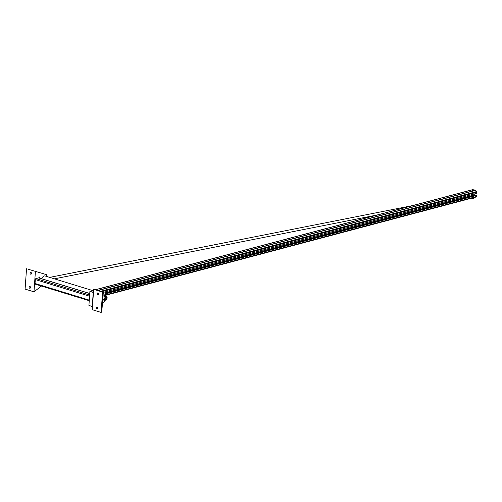 <?xml version="1.0" encoding="UTF-8"?>
<svg xmlns="http://www.w3.org/2000/svg" width="502" height="502" viewBox="0 0 502 502"><rect width="100%" height="100%" fill="white"/><g stroke="black" fill="none" stroke-linecap="round" stroke-linejoin="round"><path stroke-width="0.75" d="M93.567 290.84L44.992 275.943A3.539 2.159 107 0 0 41.854 278.805M476.291 196.953L105.615 295.283L476.254 196.96A0.615 0.458 -104.9 0 0 476.599 196.502L476.674 195.403L476.323 195.297L105.608 293.632M103.851 292.239L476.825 193.301L476.9 192.21A0.615 0.458 -104.9 0 0 476.63 191.563L475.268 190.478A0.91 0.671 -104.9 0 0 475.036 190.352L474.239 190.114M105.596 293.839L476.674 195.403M93.372 290.777A0.91 0.671 75.1 0 1 93.61 290.256M471.039 194.839L471.033 194.927A1.832 0.515 4 0 0 472.294 195.51A1.832 0.515 4 0 0 474.691 195.184L474.785 193.841M472.187 189.976L472.137 190.635L474.007 190.854L474.258 189.9L472.42 189.662L472.608 190.02L472.294 189.75L95.173 289.779M471.692 198.171L472.213 199.03L473.185 198.83M472.093 198.98L473.079 199.049M473.016 190.233L473.543 190.132L473.016 190.233L472.972 190.892M474.158 189.963L473.543 190.132L474.158 189.963M474.007 190.854L474.051 190.195M471.629 197.976L472.972 198.296L471.874 198.121M471.999 198.748L473.568 198.648L473.606 198.108M473.461 198.215L472.972 198.296L473.712 197.637M473.631 197.512L473.587 198.127M473.524 197.738L473.016 197.675M40.097 277.123L39.614 277.7L39.915 276.721L40.097 277.123M30.195 286.655A0.954 0.703 -104.9 0 0 30.465 287.659M29.041 287.088A0.954 0.703 75.1 0 1 30.44 287.125A0.954 0.703 75.1 0 1 30.007 288.23A0.954 0.703 75.1 0 1 29.041 287.088M28.231 269.26L46.391 274.6L28.231 269.26M31.18 272.624A0.954 0.703 -104.9 0 0 31.444 273.634M26.524 268.765L25.1 289.102L33.979 291.825L41.44 286.052M35.404 271.488L33.979 291.825M46.391 274.6L46.272 276.332M30.02 273.057A0.954 0.703 75.1 0 1 31.425 273.101A0.954 0.703 75.1 0 1 30.986 274.199A0.954 0.703 75.1 0 1 30.02 273.057M103.142 292.246L93.673 289.353L103.142 292.246L101.768 311.918L101.128 312.42L92.249 309.696L93.673 289.353M102.552 292.076L101.128 312.42M98.612 294.097A0.954 0.703 -104.9 0 0 97.645 292.955A0.954 0.703 -104.9 0 0 98.135 294.793A0.954 0.703 -104.9 0 0 98.612 294.097M97.633 308.121A0.954 0.703 -104.9 0 0 96.666 306.979A0.954 0.703 -104.9 0 0 97.156 308.818A0.954 0.703 -104.9 0 0 97.633 308.121M103.324 292.296L101.768 311.918M105.131 300.51L104.887 301.351L102.565 303.145M98.593 294.222A0.954 0.703 75.1 0 1 98.329 293.218M97.614 308.253A0.954 0.703 75.1 0 1 97.344 307.243M38.961 277.976A0.878 0.533 107 0 0 38.798 277.87A0.878 0.533 107 0 0 38.598 277.863L35.931 278.572A0.878 0.533 107 0 0 35.303 279.564L35.027 283.492A0.878 0.533 107 0 0 35.341 284.182A0.878 0.533 107 0 0 35.542 284.182M89.896 291.424L93.228 292.446L92.249 306.471L88.917 305.448L89.896 291.424L93.466 292.246M96.422 290.137L100.45 291.273M99.321 290.953L99.634 290.871M105.175 299.631A1.468 0.891 107 0 0 105.451 299.619A1.468 0.891 107 0 0 105.935 299.311A1.468 0.891 107 0 0 106.047 299.179M106.506 297.699A1.468 0.891 107 0 0 106.487 297.523A1.468 0.891 107 0 0 106.035 296.833M105.815 299.299A1.023 0.627 -73 0 1 105.213 298.602A1.023 0.627 -73 0 1 105.809 297.397A1.023 0.627 -73 0 1 106.537 297.837A1.023 0.627 -73 0 1 106.154 299.085A1.023 0.627 -73 0 1 105.815 299.299M105.326 300.14A1.908 1.161 107 0 0 105.759 300.14A1.908 1.161 107 0 0 107.077 298.326A1.908 1.161 107 0 0 106.443 296.5A1.908 1.161 107 0 0 104.774 297.975A1.908 1.161 107 0 0 105.326 300.14L103.105 299.456A1.908 1.161 -73 0 1 102.835 299.305M103.042 296.356A1.908 1.161 -73 0 1 104.09 295.791M105.784 299.788A1.537 0.941 -73 0 1 105.433 299.788A1.537 0.941 -73 0 1 104.987 298.044A1.537 0.941 -73 0 1 106.336 296.845A1.537 0.941 -73 0 1 106.851 298.326A1.537 0.941 -73 0 1 105.784 299.788M103.82 299.675L103.92 300.359L104.472 300.529L103.964 300.391M103.92 300.359L104.102 299.92L104.918 300.014L104.893 300.516M104.717 294.781L105.345 294.856L104.717 294.781M105.357 294.894L104.629 294.837M105.407 295.195L104.535 295.132M104.309 295.603L105.753 295.91L104.378 295.96L104.378 295.578M105.734 296.249L105.753 295.91M104.096 295.716L104.761 296.406L104.253 296.268M104.761 296.406L105.207 296.054M105.52 294.938L476.599 196.502M100.582 291.311L476.63 191.563M101.893 291.687L476.9 192.21M98.323 290.47L473.819 190.86M474.045 190.804L475.268 190.478M95.33 289.823L472.238 189.844M105.633 293.331L471.905 196.169M97.997 290.369L473.009 190.892M474.202 190.572L475.036 190.352M105.558 292.748L471.949 195.554M105.489 292.735L105.338 294.856M104.943 300.541L104.887 301.351M89.563 296.205L35.303 279.564M89.645 295.044L35.931 278.572M89.751 293.551L38.598 277.863M89.287 300.133L35.027 283.492M473.681 196L473.706 195.567M471.88 196.477L471.955 195.441M412.481 205.613L49.667 277.38M377.052 215.007L54.404 278.83M105.502 295.226L105.671 292.785M38.798 277.87L89.751 293.494M35.341 284.182L89.249 300.711M106.537 297.837L106.487 297.523M106.443 296.5L105.702 296.268M105.389 295.527L105.426 294.963M104.51 295.465L104.548 294.9M104.228 295.276L104.196 295.697M105.69 295.383L105.658 295.803"/></g></svg>
